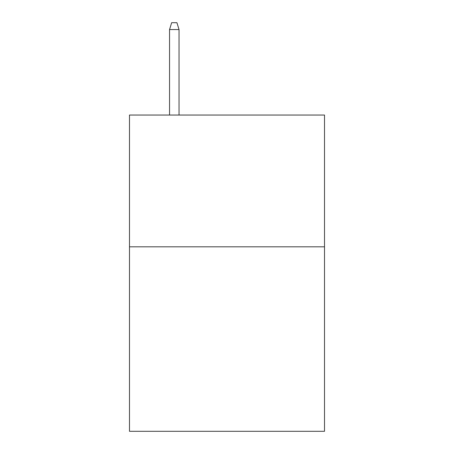 <?xml version="1.0" encoding="UTF-8"?>
<svg xmlns="http://www.w3.org/2000/svg" width="454" height="454" viewBox="0 0 454 454"><rect width="100%" height="100%" fill="white"/><g stroke="black" fill="none" stroke-linecap="round" stroke-linejoin="round"><path stroke-width="0.68" d="M324.514 246.817L324.514 431.3L129.486 431.3L129.486 115.044L324.514 115.044L324.514 246.817L129.486 246.817M179.035 115.044L179.035 29.55L169.546 29.55L169.546 115.044M169.546 29.55L171.657 22.7L176.924 22.7L179.035 29.55"/></g></svg>
